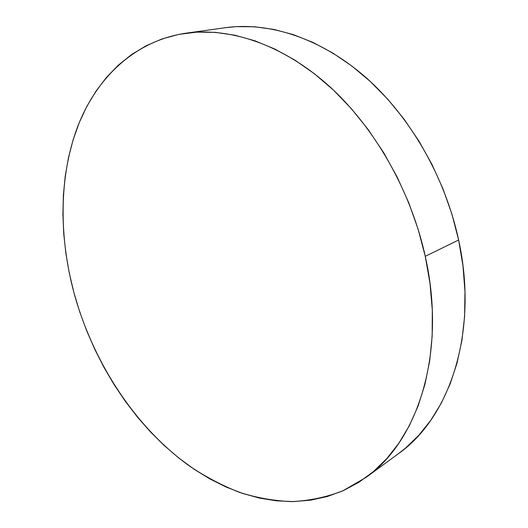 <?xml version="1.0" encoding="UTF-8"?>
<svg xmlns="http://www.w3.org/2000/svg" width="528" height="528" viewBox="0 0 528 528"><rect width="100%" height="100%" fill="white"/><g stroke="black" fill="none" stroke-linecap="round" stroke-linejoin="round"><path stroke-width="0.79" d="M425.271 256.337C446.965 352.849 417.767 441.434 366.128 477.345L342.751 490.888C326.258 497.224 309.276 500.795 291.812 501.6C274.27 500.927 256.852 497.858 239.554 492.386C222.479 485.687 205.973 477.041 190.04 466.442C135.102 427.172 93.1 362.432 73.973 292.816C58.931 236.386 58.997 176.9 77.352 127.446C96.023 78.481 134.086 40.933 186.021 33.178C229.449 27.172 281.741 44.088 327.875 84.975C373.831 126.007 410.731 190.1 425.271 256.337L458.627 240.002L425.271 256.337L429.997 283.397L432.293 310.081L432.175 336.013L429.706 360.822L424.987 384.199L418.156 405.867L409.385 425.601L398.858 443.216L386.786 458.588L373.375 471.629L358.855 482.295L343.431 490.585L327.307 496.525L310.682 500.161L293.74 501.574L276.652 500.854L259.571 498.109L242.636 493.442L225.984 486.974L209.722 478.837L193.954 469.141L178.774 458.007L164.261 445.559L150.493 431.917L137.531 417.186L125.44 401.485L114.272 384.919L104.082 367.594L94.915 349.622L86.81 331.096L79.814 312.127L73.973 292.816L69.326 273.273L65.908 253.598L63.749 233.911L62.905 214.328L63.393 194.977L65.254 175.969L68.515 157.456L73.194 139.577L79.312 122.476L86.882 106.326L95.905 91.285L106.366 77.53L118.246 65.241L131.505 54.602L146.071 45.791L161.878 38.999L178.807 34.393L196.739 32.135L215.503 32.373L234.92 35.218L254.767 40.755L274.811 49.031L294.789 60.053L314.417 73.762L333.406 90.057L351.463 108.781L368.287 129.703L383.605 152.559L397.162 177.025L408.745 202.739L418.156 229.317L425.271 256.337M366.128 477.345L398.257 453.809C449.559 418.024 478.903 332.264 458.627 240.002L451.928 214.17L442.979 188.8L431.904 164.274L418.869 140.956L404.092 119.189L387.809 99.271L370.28 81.464L351.8 65.967L332.633 52.939L313.078 42.484L293.403 34.643L273.86 29.423L254.694 26.783L236.108 26.638L225.258 27.72M398.086 453.935L405.464 448.14L418.803 435.283L430.835 420.222L441.362 403.036L450.173 383.863L457.09 362.881L461.941 340.309L464.607 316.417L464.97 291.502L462.983 265.907L458.627 240.002C445.045 176.656 409.609 115.652 364.901 76.633C320.021 37.752 268.633 21.721 225.469 27.687L186.232 33.152"/></g></svg>
